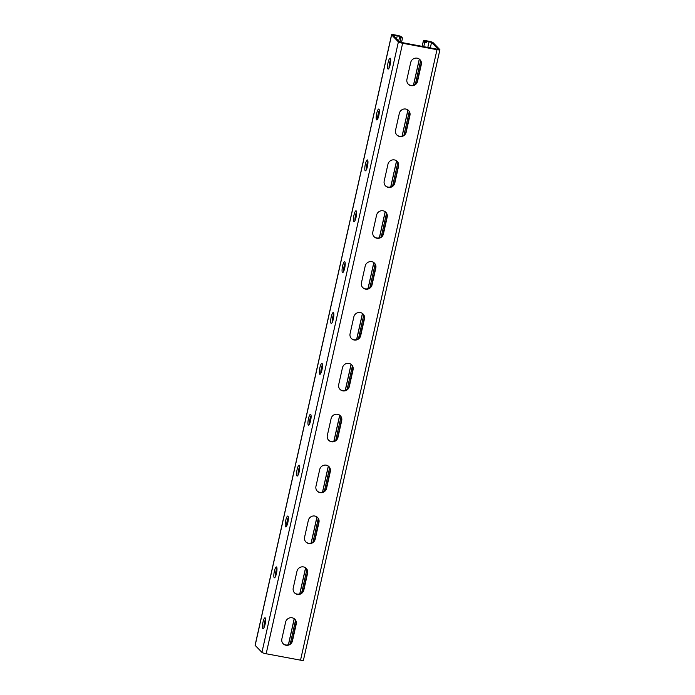 <?xml version="1.0" encoding="UTF-8"?>
<svg xmlns="http://www.w3.org/2000/svg" width="695" height="695" viewBox="0 0 695 695"><rect width="100%" height="100%" fill="white"/><g stroke="black" fill="none" stroke-linecap="round" stroke-linejoin="round"><path stroke-width="1.04" d="M401.458 42.769L402.518 38.025L401.224 36.687A3.692 0.565 12.6 0 0 396.993 35.306L394.465 34.837A3.692 0.565 12.6 0 0 391.563 34.75A3.692 0.565 12.6 0 0 391.624 34.898L398.391 41.882A3.692 0.565 12.6 0 0 402.631 43.264L436.999 49.675A3.692 0.565 12.6 0 0 439.9 49.762A3.692 0.565 12.6 0 0 439.839 49.614L433.072 42.621A3.692 0.565 12.6 0 0 428.832 41.24L426.304 40.77A3.692 0.565 12.6 0 0 423.403 40.684A3.692 0.565 12.6 0 0 423.464 40.831L424.758 42.169L423.689 46.939M399.999 42.239L401.006 37.739L399.712 36.401L394.769 35.141L393.144 35.176L399.912 42.169L438.354 49.415L431.552 42.343L424.94 41.031L426.278 42.447L424.758 42.169M402.518 38.025L401.006 37.739M389.087 68.032A5.543 1.242 100.6 0 1 390.677 59.501M377.715 118.906A5.543 1.242 100.6 0 1 379.305 110.375M366.343 169.78A5.543 1.242 100.6 0 1 367.933 161.249M354.971 220.654A5.543 1.242 100.6 0 1 356.561 212.123M343.599 271.528A5.543 1.242 100.6 0 1 345.189 262.997M332.227 322.402A5.543 1.242 100.6 0 1 333.817 313.871M320.855 373.276A5.543 1.242 100.6 0 1 322.445 364.745M309.483 424.15A5.543 1.242 100.6 0 1 311.073 415.619M298.112 475.024A5.543 1.242 100.6 0 1 299.701 466.493M286.74 525.898A5.543 1.242 100.6 0 1 288.329 517.367M275.368 576.772A5.543 1.242 100.6 0 1 276.958 568.241M263.996 627.646A5.543 1.242 100.6 0 1 265.586 619.115M408.121 83.999A5.543 5.334 135.9 0 0 417.261 80.985L421.014 64.192A5.543 5.334 135.9 0 0 419.832 59.509M396.749 134.873A5.543 5.334 135.9 0 0 405.889 131.859L409.642 115.066A5.543 5.334 135.9 0 0 408.46 110.383M385.378 185.747A5.543 5.334 135.9 0 0 394.517 182.733L398.27 165.94A5.543 5.334 135.9 0 0 397.088 161.257M374.006 236.621A5.543 5.334 135.9 0 0 383.145 233.607L386.898 216.814A5.543 5.334 135.9 0 0 385.716 212.131M362.634 287.495A5.543 5.334 135.9 0 0 371.773 284.481L375.526 267.688A5.543 5.334 135.9 0 0 374.344 263.005M351.262 338.369A5.543 5.334 135.9 0 0 360.401 335.355L364.154 318.562A5.543 5.334 135.9 0 0 362.972 313.879M339.89 389.243A5.543 5.334 135.9 0 0 349.029 386.229L352.782 369.436A5.543 5.334 135.9 0 0 351.601 364.753M328.518 440.117A5.543 5.334 135.9 0 0 337.657 437.103L341.41 420.31A5.543 5.334 135.9 0 0 340.229 415.627M317.146 490.991A5.543 5.334 135.9 0 0 326.285 487.977L330.038 471.184A5.543 5.334 135.9 0 0 328.857 466.501M305.783 541.865A5.543 5.334 135.9 0 0 314.913 538.851L318.666 522.058A5.543 5.334 135.9 0 0 317.485 517.375M294.411 592.739A5.543 5.334 135.9 0 0 303.541 589.725L307.294 572.932A5.543 5.334 135.9 0 0 306.113 568.249M283.039 643.613A5.543 5.334 135.9 0 0 292.169 640.599L295.922 623.806A5.543 5.334 135.9 0 0 294.741 619.123M426.608 41.083L426.278 42.447M290.302 643.683L295.531 620.305M301.673 592.809L306.903 569.431M313.045 541.935L318.275 518.557M324.417 491.052L329.647 467.683M335.789 440.178L341.019 416.809M347.161 389.304L352.391 365.935M358.533 338.43L363.763 315.061M369.905 287.556L375.135 264.187M381.277 236.682L386.507 213.313M392.649 185.808L397.879 162.439M404.021 134.934L409.251 111.565M415.393 84.06L420.623 60.691M439.9 49.762L303.437 660.25A3.692 0.565 -167.4 0 1 300.535 660.163L266.168 653.76A3.692 0.565 -167.4 0 1 261.928 652.379L398.391 41.882M410.693 62.524L406.94 79.308A5.543 5.334 135.9 0 0 413.673 85.485A5.543 5.334 135.9 0 0 417.556 81.289L421.309 64.505A5.543 5.334 135.9 0 0 414.576 58.328A5.543 5.334 135.9 0 0 410.693 62.524M399.321 113.398L395.568 130.182A5.543 5.334 135.9 0 0 402.301 136.359A5.543 5.334 135.9 0 0 406.184 132.163L409.937 115.379A5.543 5.334 135.9 0 0 403.204 109.202A5.543 5.334 135.9 0 0 399.321 113.398M387.949 164.272L384.196 181.056A5.543 5.334 135.9 0 0 390.929 187.233A5.543 5.334 135.9 0 0 394.812 183.037L398.565 166.253A5.543 5.334 135.9 0 0 391.832 160.076A5.543 5.334 135.9 0 0 387.949 164.272M376.577 215.146L372.824 231.93A5.543 5.334 135.9 0 0 379.557 238.107A5.543 5.334 135.9 0 0 383.44 233.911L387.193 217.127A5.543 5.334 135.9 0 0 380.469 210.95A5.543 5.334 135.9 0 0 376.577 215.146M365.205 266.02L361.452 282.804A5.543 5.334 135.9 0 0 368.185 288.981A5.543 5.334 135.9 0 0 372.068 284.785L375.821 268.001A5.543 5.334 135.9 0 0 369.097 261.824A5.543 5.334 135.9 0 0 365.205 266.02M353.833 316.894L350.08 333.678A5.543 5.334 135.9 0 0 356.813 339.855A5.543 5.334 135.9 0 0 360.696 335.659L364.449 318.875A5.543 5.334 135.9 0 0 357.725 312.698A5.543 5.334 135.9 0 0 353.833 316.894M342.461 367.768L338.708 384.552A5.543 5.334 135.9 0 0 345.441 390.729A5.543 5.334 135.9 0 0 349.324 386.533L353.077 369.749A5.543 5.334 135.9 0 0 346.353 363.572A5.543 5.334 135.9 0 0 342.461 367.768M331.089 418.642L327.336 435.435A5.543 5.334 135.9 0 0 334.069 441.603A5.543 5.334 135.9 0 0 337.952 437.407L341.705 420.623A5.543 5.334 135.9 0 0 334.981 414.446A5.543 5.334 135.9 0 0 331.089 418.642M319.717 469.516L315.964 486.309A5.543 5.334 135.9 0 0 322.697 492.477A5.543 5.334 135.9 0 0 326.581 488.281L330.334 471.497A5.543 5.334 135.9 0 0 323.609 465.32A5.543 5.334 135.9 0 0 319.717 469.516M308.345 520.39L304.592 537.183A5.543 5.334 135.9 0 0 311.325 543.351A5.543 5.334 135.9 0 0 315.209 539.155L318.962 522.371A5.543 5.334 135.9 0 0 312.237 516.194A5.543 5.334 135.9 0 0 308.345 520.39M296.974 571.264L293.229 588.057A5.543 5.334 135.9 0 0 299.953 594.225A5.543 5.334 135.9 0 0 303.837 590.029L307.59 573.245A5.543 5.334 135.9 0 0 300.865 567.068A5.543 5.334 135.9 0 0 296.974 571.264M285.61 622.138L281.857 638.931A5.543 5.334 135.9 0 0 288.581 645.099A5.543 5.334 135.9 0 0 292.465 640.903L296.218 624.119A5.543 5.334 135.9 0 0 289.494 617.942A5.543 5.334 135.9 0 0 285.61 622.138M390.173 64.705A5.543 1.242 100.6 0 1 388.105 69.066A5.543 1.242 100.6 0 1 387.906 63.393A5.543 1.242 100.6 0 1 390.138 58.18A5.543 1.242 100.6 0 1 390.173 64.705M378.801 115.578A5.543 1.242 100.6 0 1 376.733 119.94A5.543 1.242 100.6 0 1 376.534 114.267A5.543 1.242 100.6 0 1 378.766 109.054A5.543 1.242 100.6 0 1 378.801 115.578M367.429 166.452A5.543 1.242 100.6 0 1 365.362 170.814A5.543 1.242 100.6 0 1 365.162 165.141A5.543 1.242 100.6 0 1 367.394 159.928A5.543 1.242 100.6 0 1 367.429 166.452M356.057 217.327A5.543 1.242 100.6 0 1 353.998 221.688A5.543 1.242 100.6 0 1 353.79 216.015A5.543 1.242 100.6 0 1 356.022 210.802A5.543 1.242 100.6 0 1 356.057 217.327M344.685 268.201A5.543 1.242 100.6 0 1 342.626 272.562A5.543 1.242 100.6 0 1 342.418 266.889A5.543 1.242 100.6 0 1 344.651 261.676A5.543 1.242 100.6 0 1 344.685 268.201M333.313 319.075A5.543 1.242 100.6 0 1 331.254 323.436A5.543 1.242 100.6 0 1 331.046 317.763A5.543 1.242 100.6 0 1 333.279 312.55A5.543 1.242 100.6 0 1 333.313 319.075M321.941 369.948A5.543 1.242 100.6 0 1 319.882 374.31A5.543 1.242 100.6 0 1 319.674 368.637A5.543 1.242 100.6 0 1 321.907 363.424A5.543 1.242 100.6 0 1 321.941 369.948M310.569 420.822A5.543 1.242 100.6 0 1 308.511 425.184A5.543 1.242 100.6 0 1 308.302 419.519A5.543 1.242 100.6 0 1 310.535 414.298A5.543 1.242 100.6 0 1 310.569 420.822M299.197 471.697A5.543 1.242 100.6 0 1 297.139 476.058A5.543 1.242 100.6 0 1 296.93 470.393A5.543 1.242 100.6 0 1 299.163 465.172A5.543 1.242 100.6 0 1 299.197 471.697M287.826 522.571A5.543 1.242 100.6 0 1 285.767 526.94A5.543 1.242 100.6 0 1 285.558 521.267A5.543 1.242 100.6 0 1 287.791 516.046A5.543 1.242 100.6 0 1 287.826 522.571M276.454 573.445A5.543 1.242 100.6 0 1 274.395 577.814A5.543 1.242 100.6 0 1 274.186 572.141A5.543 1.242 100.6 0 1 276.419 566.92A5.543 1.242 100.6 0 1 276.454 573.445M265.082 624.318A5.543 1.242 100.6 0 1 263.023 628.688A5.543 1.242 100.6 0 1 262.814 623.015A5.543 1.242 100.6 0 1 265.047 617.794A5.543 1.242 100.6 0 1 265.082 624.318M391.563 34.75L255.1 645.238A3.692 0.565 -167.4 0 0 255.161 645.386L261.928 652.379M398.704 40.918L399.712 36.401M396.593 38.746L397.288 35.619M394.456 36.531L394.769 35.141M430.248 48.163L431.552 42.343M427.755 47.694L429.128 41.552M288.477 644.734L294.289 618.741M299.849 593.86L305.661 567.867M311.221 542.986L317.033 516.993M322.593 492.112L328.405 466.119M333.965 441.229L339.777 415.245M345.337 390.355L351.149 364.371M356.709 339.481L362.521 313.497M368.081 288.607L373.893 262.623M379.453 237.733L385.265 211.749M390.825 186.859L396.637 160.875M402.197 135.985L408.008 110.001M413.568 85.111L419.38 59.127M422.16 46.652L423.464 40.831M300.535 660.163L436.999 49.675M266.168 653.76L402.631 43.264M255.161 645.386L391.624 34.898M288.373 644.769L294.202 618.68M299.745 593.895L305.574 567.806M311.117 543.021L316.946 516.932M322.489 492.147L328.318 466.058M333.861 441.273L339.69 415.184M345.233 390.399L351.062 364.31M356.605 339.525L362.434 313.436M367.976 288.651L373.806 262.562M379.348 237.768L385.178 211.688M390.72 186.894L396.55 160.814M402.092 136.02L407.922 109.94M413.464 85.146L419.293 59.066M422.073 46.635L423.403 40.684"/></g></svg>
